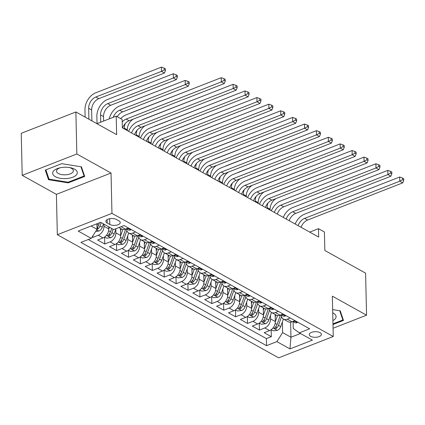 <?xml version="1.0" encoding="UTF-8"?>
<svg xmlns="http://www.w3.org/2000/svg" width="425" height="425" viewBox="0 0 425 425"><rect width="100%" height="100%" fill="white"/><g stroke="black" fill="none" stroke-linecap="round" stroke-linejoin="round"><path stroke-width="0.64" d="M320.052 332.647A6.067 2.805 178.7 0 0 313.278 331.882A6.067 2.805 178.7 0 0 309.257 334.629A6.067 2.805 178.7 0 0 310.601 336.34A6.067 2.805 178.7 0 0 317.374 337.099A6.067 2.805 178.7 0 0 321.396 334.353A6.067 2.805 178.7 0 0 320.052 332.647M57.327 234.712L278.63 357.845L333.258 336.499L111.956 213.366L57.327 234.712L56.408 194.363L111.042 173.023L76.835 153.988L22.206 175.334L56.408 194.363M22.206 175.334L21.25 133.307L75.884 111.961L116.631 134.635L116.211 116.142L96.932 123.675M333.072 328.265L366.552 315.185L365.601 273.158L324.849 250.484L324.429 231.992L318.479 228.682L309.713 232.103M76.835 153.988L75.884 111.961M92.145 236.975L92.857 237.373L92.825 235.912M108.71 226.807L108.757 228.884A7.586 5.281 119.1 0 1 103.004 237.915L97.617 240.019L104.757 243.992L104.598 237.038M120.498 228.432L120.657 235.503A7.586 5.281 -60.9 0 1 114.904 244.534L109.512 246.638L116.652 250.612L116.493 243.658L118.559 244.784L122.698 244.29A5.026 3.501 -60.9 0 0 126.066 240.502L128.738 233.017M132.393 235.052L132.552 242.123A7.586 5.281 -60.9 0 1 126.799 251.154L121.412 253.258L128.552 257.231L128.393 250.277L130.454 251.403L134.597 250.915A5.026 3.501 -60.9 0 0 137.966 247.122L140.638 239.636A7.586 5.281 119.1 0 1 138.438 235.593M144.293 241.671L144.452 248.742A7.586 5.281 -60.9 0 1 138.699 257.773L133.312 259.877L140.447 263.851L140.292 256.897L142.354 258.023L146.498 257.534A5.026 3.501 -60.9 0 0 149.86 253.741L152.538 246.256A7.586 5.281 119.1 0 1 150.338 242.213M156.193 248.29L156.352 255.361A7.586 5.281 -60.9 0 1 150.599 264.392L145.207 266.502L152.347 270.47L152.187 263.521M168.087 254.91L168.247 261.981A7.586 5.281 -60.9 0 1 162.493 271.012L157.107 273.121L164.247 277.089L164.087 270.141M179.988 261.534L180.147 268.6A7.586 5.281 -60.9 0 1 174.393 277.631L169.007 279.74L176.141 283.709L175.987 276.76M191.882 268.154L192.047 275.219A7.586 5.281 -60.9 0 1 186.293 284.256L180.901 286.36L188.041 290.333L187.882 283.379M203.782 274.773L203.942 281.839A7.586 5.281 -60.9 0 1 198.188 290.875L192.801 292.979L199.941 296.953L199.782 289.999M215.682 281.392L215.842 288.463A7.586 5.281 -60.9 0 1 210.088 297.495L204.696 299.598L211.836 303.572L211.677 296.618M227.577 288.012L227.742 295.083A7.586 5.281 -60.9 0 1 221.983 304.114L216.596 306.218L223.736 310.192L223.577 303.237M239.477 294.631L239.636 301.702A7.586 5.281 -60.9 0 1 233.883 310.733L228.496 312.837L235.631 316.811L235.477 309.857M251.377 301.251L251.536 308.322A7.586 5.281 -60.9 0 1 245.783 317.353L240.391 319.457L247.531 323.43L247.371 316.476M263.272 307.87L263.431 314.941A7.586 5.281 -60.9 0 1 257.678 323.972L252.291 326.076L259.431 330.05L259.271 323.096M116.211 116.142L122.161 119.452L122.352 127.856L318.67 237.086L318.479 228.682M107.174 223.013L109.793 224.469A5.881 2.72 178.7 0 0 116.354 225.208A5.881 2.72 178.7 0 0 120.248 222.546A5.881 2.72 178.7 0 0 118.947 220.894L116.328 219.438A5.881 2.72 178.7 0 0 109.767 218.7A5.881 2.72 178.7 0 0 105.873 221.356A5.881 2.72 178.7 0 0 107.174 223.013L107.1 219.645M293.107 321.651L293.261 328.44L299.322 332.855L309.655 328.817L124.047 225.548L113.709 229.585L100.624 222.307L78.179 231.072L91.269 238.356L80.931 242.393L266.539 345.663L276.877 341.626L282.63 332.594L290.96 337.227L300.486 333.503M299.322 332.855L312.407 340.138L289.967 348.909L276.877 341.626M270.491 315.329L270.571 318.915A7.586 5.281 119.1 0 1 264.817 327.946L259.431 330.05M275.172 314.489L275.331 321.56L270.571 318.915M258.591 308.709L258.676 312.295A7.586 5.281 119.1 0 1 252.923 321.327L247.531 323.43M246.697 302.09L246.776 305.671A7.586 5.281 119.1 0 1 241.023 314.707L235.631 316.811M234.797 295.465L234.876 299.051A7.586 5.281 119.1 0 1 229.123 308.082L223.736 310.192M222.897 288.846L222.982 292.432A7.586 5.281 119.1 0 1 217.228 301.463L211.836 303.572M211.002 282.227L211.082 285.812A7.586 5.281 119.1 0 1 205.328 294.844L199.941 296.953M199.102 275.607L199.182 279.193A7.586 5.281 119.1 0 1 193.428 288.224L188.041 290.333M187.202 268.988L187.287 272.574A7.586 5.281 119.1 0 1 181.533 281.605L176.141 283.709M175.307 262.368L175.387 265.954A7.586 5.281 119.1 0 1 169.633 274.986L164.247 277.089M163.407 255.749L163.492 259.335A7.586 5.281 119.1 0 1 157.739 268.366L152.347 270.47M151.512 249.13L151.592 252.716A7.586 5.281 119.1 0 1 145.839 261.747L140.447 263.851M139.613 242.51L139.692 246.096A7.586 5.281 119.1 0 1 133.939 255.127L128.552 257.231M127.713 235.886L127.797 239.472A7.586 5.281 119.1 0 1 122.044 248.508L116.652 250.612M115.818 229.266L115.897 232.852A7.586 5.281 119.1 0 1 110.144 241.883L104.757 243.992M103.955 224.156L103.998 226.233A7.586 5.281 119.1 0 1 98.244 235.264L92.857 237.373M88.294 239.519L266.379 338.603L271.325 336.669L271.171 329.72M275.331 321.56A7.586 5.281 -60.9 0 1 269.577 330.592L264.191 332.701L271.325 336.669M128.424 227.981L125.449 229.144A7.586 5.281 119.1 0 1 121.608 229.048L118.915 227.55M135.564 231.954L132.589 233.118A7.586 5.281 119.1 0 1 128.748 233.022A7.586 5.281 119.1 0 1 126.538 228.974M128.748 233.022L133.503 235.668A7.586 5.281 -60.9 0 0 137.344 235.763L140.319 234.605M147.459 238.574L144.484 239.737A7.586 5.281 119.1 0 1 140.643 239.642L145.403 242.292A7.586 5.281 -60.9 0 0 149.244 242.383L152.219 241.225M159.359 245.193L156.384 246.357A7.586 5.281 119.1 0 1 152.543 246.261L157.303 248.912A7.586 5.281 -60.9 0 0 161.144 249.008L164.119 247.844M171.254 251.812L168.279 252.976A7.586 5.281 119.1 0 1 164.438 252.88A7.586 5.281 119.1 0 1 162.233 248.832M164.438 252.88L169.198 255.531A7.586 5.281 -60.9 0 0 173.039 255.627L176.014 254.463M183.154 258.437L180.179 259.595A7.586 5.281 119.1 0 1 176.338 259.5A7.586 5.281 119.1 0 1 174.133 255.452M176.338 259.5L181.098 262.151A7.586 5.281 -60.9 0 0 184.939 262.246L187.914 261.083M195.054 265.057L192.079 266.215A7.586 5.281 119.1 0 1 188.238 266.124A7.586 5.281 119.1 0 1 186.028 262.076M188.238 266.124L192.998 268.77A7.586 5.281 -60.9 0 0 196.839 268.866L199.814 267.702M206.948 271.676L203.973 272.839A7.586 5.281 119.1 0 1 200.133 272.744A7.586 5.281 119.1 0 1 197.928 268.696M187.898 283.369L189.943 284.506L194.087 284.012A5.026 3.501 -60.9 0 0 197.455 280.224L200.127 272.738L204.893 275.389A7.586 5.281 -60.9 0 0 208.733 275.485L211.708 274.322M218.848 278.295L215.873 279.459A7.586 5.281 119.1 0 1 212.032 279.363A7.586 5.281 119.1 0 1 209.828 275.315M199.798 289.988L201.843 291.125L205.987 290.631A5.026 3.501 -60.9 0 0 209.35 286.843L212.027 279.358L216.792 282.009A7.586 5.281 -60.9 0 0 220.633 282.104L223.608 280.941M230.748 284.915L227.773 286.078A7.586 5.281 119.1 0 1 223.933 285.983A7.586 5.281 119.1 0 1 221.722 281.934M211.698 296.608L213.743 297.744L217.882 297.25A5.026 3.501 -60.9 0 0 221.25 293.462L223.922 285.977L228.687 288.628A7.586 5.281 -60.9 0 0 232.528 288.724L235.503 287.56M242.643 291.534L239.668 292.697A7.586 5.281 119.1 0 1 235.827 292.602A7.586 5.281 119.1 0 1 233.623 288.554M235.827 292.602L240.587 295.248A7.586 5.281 -60.9 0 0 244.428 295.343L247.403 294.185M254.543 298.153L251.568 299.317A7.586 5.281 119.1 0 1 247.727 299.221A7.586 5.281 119.1 0 1 245.523 295.173M235.492 309.846L237.538 310.983L241.682 310.494A5.026 3.501 -60.9 0 0 245.044 306.701L247.722 299.216L252.487 301.867A7.586 5.281 -60.9 0 0 256.328 301.962L259.303 300.804M266.438 304.773L263.468 305.936A7.586 5.281 119.1 0 1 259.622 305.841A7.586 5.281 119.1 0 1 257.417 301.793M247.393 316.466L249.433 317.603L253.576 317.114A5.026 3.501 -60.9 0 0 256.944 313.321L259.617 305.835L264.382 308.492A7.586 5.281 -60.9 0 0 268.223 308.582L271.198 307.424M278.338 311.392L275.363 312.556A7.586 5.281 119.1 0 1 271.522 312.46A7.586 5.281 119.1 0 1 269.317 308.412M259.287 323.085L261.332 324.222L265.476 323.733A5.026 3.501 -60.9 0 0 268.844 319.94L271.517 312.46L276.282 315.111A7.586 5.281 -60.9 0 0 280.123 315.207L283.098 314.043M290.238 318.012L287.263 319.175A7.586 5.281 119.1 0 1 283.422 319.079A7.586 5.281 119.1 0 1 281.212 315.031M271.187 329.704L273.233 330.847L277.376 330.353A5.026 3.501 -60.9 0 0 280.739 326.559L283.411 319.079L288.182 321.73A7.586 5.281 -60.9 0 0 292.023 321.826L294.998 320.663M91.099 226.026L97.022 229.325L91.269 238.356M96.895 223.762L97.022 229.325M111.042 173.023L111.956 213.366M366.552 315.185L332.345 296.151L333.258 336.499M290.615 322.182L290.96 337.227L289.967 348.909M282.386 321.948L282.63 332.594M266.379 338.603L266.539 345.663M48.535 179.695L68.244 182.867L84.697 176.439L81.441 166.839L61.731 163.662L45.278 170.09L48.535 179.695L48.487 177.528M332.987 324.525L343.474 320.423L340.223 310.824L332.653 309.602M68.228 182.197L68.244 182.867M122.219 121.943A9.483 6.603 119.1 0 1 126.145 119.085L221.308 81.908L221.212 77.706L126.05 114.883A14.227 9.902 -60.9 0 0 120.663 118.618M122.607 127.999A9.483 6.603 119.1 0 1 129.12 120.743L224.283 83.56L221.308 81.908L224.092 80.394L225.282 81.053L225.239 79.374L224.049 78.71L224.092 80.394M224.049 78.71L221.212 77.706M224.283 83.56L225.282 81.053M95.673 231.439L98.903 231.051A5.026 3.501 -60.9 0 0 102.271 227.263L103.477 223.89M91.88 120.865L91.635 109.948A9.483 6.603 119.1 0 1 98.823 98.658L164.459 73.015L161.484 71.358L161.388 67.155L95.758 92.799A14.227 9.902 -60.9 0 0 84.968 109.735L85.133 117.109M96.942 229.447L97.745 229.155A5.026 3.501 -60.9 0 0 100.008 226.004L101.214 222.631M99.455 222.758L98.584 225.208A5.026 3.501 119.1 0 1 96.985 227.773M88.905 119.207L88.66 108.29A9.483 6.603 119.1 0 1 95.848 97.001L161.484 71.358L164.268 69.843L165.458 70.507L165.415 68.823L164.225 68.165L164.268 69.843M164.225 68.165L161.388 67.155M164.459 73.015L165.458 70.507M74.577 169.182A12.33 5.7 178.7 0 0 70.141 167.663A12.33 5.7 178.7 0 0 59.585 167.902A12.33 5.7 178.7 0 0 55.383 176.678A12.33 5.7 178.7 0 0 72.712 177.236A12.33 5.7 178.7 0 0 74.577 169.182M60.509 167.694A8.442 3.905 178.7 0 0 56.498 171.132A8.442 3.905 178.7 0 0 58.363 173.506A8.442 3.905 178.7 0 0 67.782 174.563A8.442 3.905 178.7 0 0 73.371 170.749A8.442 3.905 178.7 0 0 71.506 168.374A8.442 3.905 178.7 0 0 69.211 167.498M80.941 166.759L84.076 176.008L68.133 182.235L49.04 179.159L45.884 169.857M84.038 174.51L84.076 176.008M342.821 318.495L342.858 319.988L332.972 323.85M339.724 310.744L342.858 319.988M332.897 320.578A12.33 5.7 178.7 0 0 332.722 312.837M131.065 229.452L130.587 229.941A5.026 3.501 119.1 0 1 128.116 229.851L126.273 228.825M126.337 228.799A5.026 3.501 -60.9 0 0 127.213 228.91L127.617 228.756L127.415 228.379M131.532 132.967A9.483 6.603 119.1 0 1 138.04 125.704L233.203 88.527L233.107 84.325L137.944 121.502A14.227 9.902 -60.9 0 0 128.594 131.33M134.507 134.619A9.483 6.603 119.1 0 1 141.015 127.362L236.178 90.18L233.203 88.527L235.987 87.013L237.177 87.672L237.139 85.993L235.949 85.329L235.987 87.013M235.949 85.329L233.107 84.325M236.178 90.18L237.177 87.672M142.959 236.072L142.487 236.56A5.026 3.501 119.1 0 1 140.016 236.47L138.167 235.445M138.237 235.418A5.026 3.501 -60.9 0 0 139.113 235.53L139.512 235.376L139.315 234.998M143.432 139.586A9.483 6.603 119.1 0 1 149.94 132.329L245.103 95.147L245.007 90.945L149.844 128.122A14.227 9.902 -60.9 0 0 140.489 137.95M146.407 141.238A9.483 6.603 119.1 0 1 152.915 133.981L248.078 96.804L245.103 95.147L247.887 93.633L249.077 94.297L249.039 92.613L247.849 91.954L247.887 93.633M247.849 91.954L245.007 90.945M248.078 96.804L249.077 94.297M154.859 242.691L154.381 243.18A5.026 3.501 119.1 0 1 151.911 243.089L150.067 242.064M150.131 242.038A5.026 3.501 -60.9 0 0 151.013 242.149L151.412 241.995L151.21 241.618M155.327 146.205A9.483 6.603 119.1 0 1 161.84 138.948L257.003 101.766L256.907 97.564L161.744 134.746A14.227 9.902 -60.9 0 0 152.389 144.569M158.302 147.857A9.483 6.603 119.1 0 1 164.815 140.601L259.978 103.424L257.003 101.766L259.787 100.252L260.971 100.916L260.934 99.232L259.744 98.573L259.787 100.252M259.744 98.573L256.907 97.564M259.978 103.424L260.971 100.916M166.759 249.31L166.281 249.804A5.026 3.501 119.1 0 1 163.811 249.709L161.962 248.683M162.031 248.657A5.026 3.501 -60.9 0 0 162.908 248.768L163.306 248.62L163.11 248.237M167.227 152.825A9.483 6.603 119.1 0 1 173.735 145.568L268.898 108.386L268.802 104.183L173.639 141.366A14.227 9.902 -60.9 0 0 164.289 151.188M170.202 154.482A9.483 6.603 119.1 0 1 176.71 147.22L271.873 110.043L268.898 108.386L271.681 106.872L272.871 107.536L272.834 105.852L271.644 105.193L271.681 106.872M271.644 105.193L268.802 104.183M271.873 110.043L272.871 107.536M104.614 237.028L106.659 238.165L110.803 237.671A5.026 3.501 -60.9 0 0 114.166 233.883L116.025 228.682M108.763 229.054L109.422 227.2M103.631 121.056L103.53 116.567A9.483 6.603 119.1 0 1 110.723 105.278L176.354 79.634L173.379 77.977L173.283 73.775L107.652 99.418A14.227 9.902 -60.9 0 0 96.863 116.354L97.033 123.638M111.685 228.459L110.479 231.832A5.026 3.501 119.1 0 1 108.216 234.982L107.796 235.577L108.131 235.96L109.645 235.774A5.026 3.501 -60.9 0 0 111.908 232.624L113.114 229.25M100.72 122.193L100.555 114.909A9.483 6.603 119.1 0 1 107.748 103.62L173.379 77.977L176.163 76.463L177.352 77.127L177.315 75.448L176.125 74.784L176.163 76.463M176.125 74.784L173.283 73.775M176.354 79.634L177.352 77.127M120.657 235.678L122.873 229.479M120.551 230.807L121.247 228.852M125.742 229.032L122.379 238.452A5.026 3.501 119.1 0 1 120.116 241.602L119.696 242.197L120.025 242.579L121.539 242.393A5.026 3.501 -60.9 0 0 123.808 239.243L126.868 230.674M113.204 117.316A9.483 6.603 119.1 0 1 119.648 110.24L185.279 84.602L185.183 80.394L119.552 106.037A14.227 9.902 -60.9 0 0 109.214 118.878M117.257 116.721A9.483 6.603 119.1 0 1 122.623 111.897L188.254 86.254L185.279 84.602L188.062 83.088L189.252 83.746L189.215 82.067L188.025 81.403L188.062 83.088M188.025 81.403L185.183 80.394M188.254 86.254L189.252 83.746M132.558 242.298L134.768 236.098M132.446 237.426L133.147 235.471M137.642 235.652L134.273 245.071A5.026 3.501 119.1 0 1 132.01 248.221L131.591 248.816L131.925 249.199L133.439 249.013A5.026 3.501 -60.9 0 0 135.702 245.863L138.768 237.293M124.371 128.982L124.355 128.153A9.483 6.603 119.1 0 1 125.269 123.51M127.346 130.634L127.325 129.806A9.483 6.603 119.1 0 1 133.307 119.106M197.083 87.13L131.447 112.657A14.227 9.902 -60.9 0 0 129.965 113.353M144.452 248.917L146.667 242.723M144.346 244.046L145.042 242.091M149.536 242.271L146.173 251.69A5.026 3.501 119.1 0 1 143.91 254.841L143.491 255.436L143.82 255.818L145.339 255.632A5.026 3.501 -60.9 0 0 147.602 252.482L150.663 243.913M136.271 135.602L136.25 134.773A9.483 6.603 119.1 0 1 137.163 130.135M139.246 137.254L139.225 136.425A9.483 6.603 119.1 0 1 145.207 125.726M208.983 93.75L143.347 119.276A14.227 9.902 -60.9 0 0 141.86 119.972M178.654 255.93L178.181 256.424A5.026 3.501 119.1 0 1 175.711 256.333L173.862 255.303M173.931 255.276A5.026 3.501 -60.9 0 0 174.808 255.388L175.206 255.239L175.01 254.857M179.127 159.444A9.483 6.603 119.1 0 1 185.635 152.187L280.797 115.005L280.702 110.803L185.539 147.985A14.227 9.902 -60.9 0 0 176.184 157.808M182.102 161.102A9.483 6.603 119.1 0 1 188.61 153.839L283.772 116.662L280.797 115.005L283.581 113.491L284.771 114.155L284.734 112.471L283.544 111.812L283.581 113.491M283.544 111.812L280.702 110.803M283.772 116.662L284.771 114.155M152.203 263.505L154.248 264.642L158.392 264.153A5.026 3.501 -60.9 0 0 161.76 260.36L164.433 252.88M156.352 255.537L158.567 249.342M156.246 250.665L156.942 248.71M161.436 248.891L158.073 258.31A5.026 3.501 119.1 0 1 155.81 261.46L155.391 262.055L155.72 262.438L157.234 262.257A5.026 3.501 -60.9 0 0 159.497 259.107L162.562 250.532M148.166 142.221L148.15 141.392A9.483 6.603 119.1 0 1 149.063 136.754M151.141 143.873L151.125 143.044A9.483 6.603 119.1 0 1 157.107 132.345M220.878 100.369L155.247 125.901A14.227 9.902 -60.9 0 0 153.76 126.597M190.554 262.554L190.076 263.043A5.026 3.501 119.1 0 1 187.606 262.953L185.762 261.922M185.826 261.896A5.026 3.501 -60.9 0 0 186.702 262.007L187.106 261.858L186.904 261.476M191.022 166.063A9.483 6.603 119.1 0 1 197.535 158.807L292.692 121.624L292.602 117.422L197.439 154.604A14.227 9.902 -60.9 0 0 188.084 164.427M193.997 167.721A9.483 6.603 119.1 0 1 200.504 160.459L295.667 123.282L292.692 121.624L295.476 120.11L296.666 120.774L296.629 119.096L295.439 118.432L295.476 120.11M295.439 118.432L292.602 117.422M295.667 123.282L296.666 120.774M164.103 270.125L166.148 271.267L170.292 270.773A5.026 3.501 -60.9 0 0 173.66 266.98L176.333 259.5M168.252 262.156L170.462 255.962M168.141 257.284L168.842 255.329M173.336 255.51L169.968 264.929A5.026 3.501 119.1 0 1 167.705 268.079L167.285 268.674L167.62 269.057L169.134 268.876A5.026 3.501 -60.9 0 0 171.397 265.726L174.457 257.152M160.066 148.84L160.044 148.012A9.483 6.603 119.1 0 1 160.958 143.374M163.041 150.492L163.019 149.664A9.483 6.603 119.1 0 1 169.001 138.964M232.778 106.988L167.142 132.52A14.227 9.902 -60.9 0 0 165.66 133.216M202.454 269.174L201.976 269.663A5.026 3.501 119.1 0 1 199.506 269.572L197.657 268.542M197.726 268.515A5.026 3.501 -60.9 0 0 198.602 268.632L199.001 268.478L198.804 268.095M202.922 172.683A9.483 6.603 119.1 0 1 209.429 165.426L304.592 128.249L304.497 124.042L209.334 161.224A14.227 9.902 -60.9 0 0 199.978 171.047M205.897 174.34A9.483 6.603 119.1 0 1 212.404 167.083L307.567 129.901L304.592 128.249L307.376 126.73L308.566 127.394L308.529 125.715L307.339 125.051L307.376 126.73M307.339 125.051L304.497 124.042M307.567 129.901L308.566 127.394M176.003 276.744L178.048 277.886L182.192 277.392A5.026 3.501 -60.9 0 0 185.555 273.604L188.227 266.119M180.147 268.775L182.362 262.581M180.041 263.904L180.737 261.949M185.231 262.129L181.868 271.548A5.026 3.501 119.1 0 1 179.605 274.699L179.185 275.299L179.515 275.676L181.034 275.496A5.026 3.501 -60.9 0 0 183.297 272.345L186.357 263.771M171.966 155.46L171.944 154.631A9.483 6.603 119.1 0 1 172.858 149.993M174.941 157.117L174.919 156.288A9.483 6.603 119.1 0 1 180.901 145.584M244.678 113.613L179.042 139.14A14.227 9.902 -60.9 0 0 177.554 139.836M214.349 275.793L213.876 276.282A5.026 3.501 119.1 0 1 211.4 276.192L209.557 275.166M209.626 275.14A5.026 3.501 -60.9 0 0 210.502 275.251L210.901 275.097L210.704 274.715M214.822 179.302A9.483 6.603 119.1 0 1 221.329 172.045L316.492 134.868L316.397 130.666L221.234 167.843A14.227 9.902 -60.9 0 0 211.878 177.666M217.791 180.96A9.483 6.603 119.1 0 1 224.304 173.703L319.467 136.521L316.492 134.868L319.276 133.354L320.466 134.013L320.423 132.334L319.233 131.67L319.276 133.354M319.233 131.67L316.397 130.666M319.467 136.521L320.466 134.013M192.047 275.395L194.262 269.2M191.941 270.523L192.637 268.568M197.131 268.749L193.768 278.168A5.026 3.501 119.1 0 1 191.5 281.318L191.08 281.918L191.415 282.296L192.929 282.115A5.026 3.501 -60.9 0 0 195.192 278.965L198.257 270.39M183.86 162.079L183.844 161.25A9.483 6.603 119.1 0 1 184.758 156.613M186.835 163.737L186.819 162.908A9.483 6.603 119.1 0 1 192.796 152.203M256.572 120.233L190.942 145.759A14.227 9.902 -60.9 0 0 189.454 146.455M226.249 282.413L225.771 282.901A5.026 3.501 119.1 0 1 223.3 282.811L221.457 281.786M221.521 281.759A5.026 3.501 -60.9 0 0 222.397 281.871L222.801 281.717L222.599 281.334M226.716 185.927A9.483 6.603 119.1 0 1 233.224 178.665L328.387 141.488L328.291 137.286L233.128 174.462A14.227 9.902 -60.9 0 0 223.778 184.291M229.691 187.579A9.483 6.603 119.1 0 1 236.199 180.322L331.362 143.14L328.387 141.488L331.171 139.974L332.361 140.633L332.323 138.954L331.133 138.29L331.171 139.974M331.133 138.29L328.291 137.286M331.362 143.14L332.361 140.633M203.947 282.014L206.157 275.82M203.835 277.142L204.537 275.188M209.031 275.368L205.663 284.787A5.026 3.501 119.1 0 1 203.4 287.938L202.98 288.538L203.315 288.92L204.829 288.734A5.026 3.501 -60.9 0 0 207.092 285.584L210.152 277.01M195.76 168.698L195.739 167.87A9.483 6.603 119.1 0 1 196.653 163.232M198.735 170.356L198.714 169.527A9.483 6.603 119.1 0 1 204.696 158.822M268.473 126.852L202.837 152.378A14.227 9.902 -60.9 0 0 201.349 153.074M238.143 289.032L237.671 289.521A5.026 3.501 119.1 0 1 235.2 289.43L233.352 288.405M233.421 288.378A5.026 3.501 -60.9 0 0 234.297 288.49L234.696 288.336L234.499 287.953M238.616 192.546A9.483 6.603 119.1 0 1 245.124 185.284L340.287 148.107L340.191 143.905L245.028 181.082A14.227 9.902 -60.9 0 0 235.673 190.91M241.591 194.198A9.483 6.603 119.1 0 1 248.099 186.942L343.262 149.759L340.287 148.107L343.071 146.593L344.261 147.252L344.223 145.573L343.033 144.909L343.071 146.593M343.033 144.909L340.191 143.905M343.262 149.759L344.261 147.252M215.842 288.633L218.057 282.439M215.735 283.762L216.431 281.812M220.926 281.987L217.563 291.412A5.026 3.501 119.1 0 1 215.3 294.562L214.88 295.157L215.209 295.54L216.723 295.354A5.026 3.501 -60.9 0 0 218.992 292.203L222.052 283.634M207.66 175.318L207.639 174.489A9.483 6.603 119.1 0 1 208.553 169.851M210.63 176.975L210.614 176.147A9.483 6.603 119.1 0 1 216.596 165.442M280.367 133.471L214.737 158.998A14.227 9.902 -60.9 0 0 213.249 159.694M250.043 295.651L249.565 296.14A5.026 3.501 119.1 0 1 247.095 296.05L245.252 295.024M245.321 294.998A5.026 3.501 -60.9 0 0 246.197 295.109L246.596 294.955L246.394 294.578M250.511 199.166A9.483 6.603 119.1 0 1 257.024 191.903L352.187 154.727L352.091 150.524L256.928 187.701A14.227 9.902 -60.9 0 0 247.573 197.529M253.486 200.818A9.483 6.603 119.1 0 1 259.999 193.561L355.162 156.379L352.187 154.727L354.971 153.212L356.155 153.877L356.118 152.192L354.928 151.528L354.971 153.212M354.928 151.528L352.091 150.524M355.162 156.379L356.155 153.877M223.593 303.227L225.638 304.364L229.782 303.87A5.026 3.501 -60.9 0 0 233.15 300.082L235.822 292.597M227.742 295.253L229.952 289.058M227.63 290.387L228.331 288.432M232.826 288.612L229.458 298.031A5.026 3.501 119.1 0 1 227.194 301.182L226.775 301.777L227.109 302.159L228.623 301.973A5.026 3.501 -60.9 0 0 230.887 298.823L233.952 290.254M219.555 181.937L219.539 181.108A9.483 6.603 119.1 0 1 220.453 176.471M222.53 183.595L222.514 182.766A9.483 6.603 119.1 0 1 228.491 172.067M292.267 140.091L226.631 165.617A14.227 9.902 -60.9 0 0 225.149 166.313M261.943 302.271L261.465 302.759A5.026 3.501 119.1 0 1 258.995 302.669L257.146 301.644M257.215 301.617A5.026 3.501 -60.9 0 0 258.092 301.729L258.49 301.575L258.294 301.197M262.411 205.785A9.483 6.603 119.1 0 1 268.919 198.528L364.082 161.346L363.986 157.144L268.823 194.321A14.227 9.902 -60.9 0 0 259.473 204.149M265.386 207.437A9.483 6.603 119.1 0 1 271.894 200.18L367.057 163.003L364.082 161.346L366.865 159.832L368.055 160.496L368.018 158.812L366.828 158.153L366.865 159.832M366.828 158.153L363.986 157.144M367.057 163.003L368.055 160.496M239.642 301.877L241.852 295.678M239.53 297.006L240.226 295.051M244.72 295.232L241.357 304.651A5.026 3.501 119.1 0 1 239.094 307.801L238.675 308.396L239.004 308.778L240.523 308.592A5.026 3.501 -60.9 0 0 242.787 305.442L245.847 296.873M231.455 188.562L231.434 187.733A9.483 6.603 119.1 0 1 232.347 183.09M234.43 190.214L234.409 189.385A9.483 6.603 119.1 0 1 240.391 178.686M304.167 146.71L238.531 172.237A14.227 9.902 -60.9 0 0 237.044 172.933M251.536 308.497L253.752 302.303M251.43 303.625L252.126 301.67M256.62 301.851L253.258 311.27A5.026 3.501 119.1 0 1 250.994 314.42L250.575 315.015L250.904 315.398L252.418 315.212A5.026 3.501 -60.9 0 0 254.681 312.062L257.747 303.493M243.35 195.181L243.334 194.352A9.483 6.603 119.1 0 1 244.248 189.715M246.325 196.833L246.309 196.005A9.483 6.603 119.1 0 1 252.291 185.305M316.062 153.329L250.431 178.856A14.227 9.902 -60.9 0 0 248.944 179.552M263.436 315.116L265.646 308.922M263.325 310.245L264.026 308.29M268.52 308.47L265.152 317.889A5.026 3.501 119.1 0 1 262.889 321.04L262.469 321.635L262.804 322.017L264.318 321.837A5.026 3.501 -60.9 0 0 266.581 318.681L269.641 310.112M255.25 201.801L255.228 200.972A9.483 6.603 119.1 0 1 256.142 196.334M258.225 203.453L258.203 202.624A9.483 6.603 119.1 0 1 264.185 191.925M327.962 159.949L262.326 185.475A14.227 9.902 -60.9 0 0 260.844 186.171M273.838 308.89L273.365 309.384A5.026 3.501 119.1 0 1 270.895 309.288L269.046 308.263M269.115 308.237A5.026 3.501 -60.9 0 0 269.992 308.348L270.39 308.194L270.194 307.817M274.311 212.404A9.483 6.603 119.1 0 1 280.819 205.148L375.982 167.965L375.886 163.763L280.723 200.945A14.227 9.902 -60.9 0 0 271.368 210.768M277.286 214.057A9.483 6.603 119.1 0 1 283.794 206.8L378.957 169.623L375.982 167.965L378.765 166.451L379.955 167.115L379.918 165.431L378.728 164.773L378.765 166.451M378.728 164.773L375.886 163.763M378.957 169.623L379.955 167.115M285.738 315.509L285.26 316.003A5.026 3.501 119.1 0 1 282.79 315.908L280.946 314.882M281.01 314.856A5.026 3.501 -60.9 0 0 281.887 314.967L282.29 314.819L282.088 314.436M286.206 219.024A9.483 6.603 119.1 0 1 292.719 211.767L387.882 174.585L387.786 170.383L292.623 207.565A14.227 9.902 -60.9 0 0 283.268 217.387M289.181 220.681A9.483 6.603 119.1 0 1 295.688 213.419L390.851 176.242L387.882 174.585L390.66 173.071L391.85 173.735L391.813 172.051L390.623 171.392L390.66 173.071M390.623 171.392L387.786 170.383M390.851 176.242L391.85 173.735M297.638 322.129L297.16 322.623A5.026 3.501 119.1 0 1 294.69 322.533L292.841 321.502M292.91 321.475A5.026 3.501 -60.9 0 0 293.787 321.587L294.185 321.438L293.988 321.056M298.106 225.643A9.483 6.603 119.1 0 1 304.613 218.386L399.776 181.204L399.681 177.002L304.518 214.184A14.227 9.902 -60.9 0 0 295.163 224.007M301.081 227.301A9.483 6.603 119.1 0 1 307.588 220.038L402.751 182.862L399.776 181.204L402.56 179.69L403.75 180.354L403.713 178.67L402.523 178.011L402.56 179.69M402.523 178.011L399.681 177.002M402.751 182.862L403.75 180.354M275.331 321.736L277.546 315.541M275.225 316.864L275.921 314.909M280.415 315.09L277.052 324.509A5.026 3.501 119.1 0 1 274.789 327.659L274.369 328.254L274.699 328.637L276.218 328.456A5.026 3.501 -60.9 0 0 278.481 325.306L281.541 316.731M267.15 208.42L267.128 207.591A9.483 6.603 119.1 0 1 268.042 202.953M270.125 210.072L270.103 209.243A9.483 6.603 119.1 0 1 276.085 198.544M339.862 166.568L274.226 192.1A14.227 9.902 -60.9 0 0 272.738 192.796M263.431 314.941L258.676 312.295M251.536 308.322L246.776 305.671M239.636 301.702L234.876 299.051M227.742 295.083L222.982 292.432M215.842 288.463L211.082 285.812M203.942 281.839L199.182 279.193M192.047 275.219L187.287 272.574M180.147 268.6L175.387 265.954M168.247 261.981L163.492 259.335M156.352 255.361L151.592 252.716M144.452 248.742L139.692 246.096M132.552 242.123L127.797 239.472M120.657 235.503L115.897 232.852M108.757 228.884L103.998 226.233M103.004 237.915L98.244 235.264M269.577 330.592L264.817 327.946M257.678 323.972L252.923 321.327M245.783 317.353L241.023 314.707M233.883 310.733L229.123 308.082M221.983 304.114L217.228 301.463M210.088 297.495L205.328 294.844M198.188 290.875L193.428 288.224M186.293 284.256L181.533 281.605M174.393 277.631L169.633 274.986M162.493 271.012L157.739 268.366M150.599 264.392L145.839 261.747M138.699 257.773L133.939 255.127M126.799 251.154L122.044 248.508M114.904 244.534L110.144 241.883M125.449 229.144L121.072 226.711M137.344 235.763L132.589 233.118M149.244 242.383L144.484 239.737M161.144 249.008L156.384 246.357M173.039 255.627L168.279 252.976M184.939 262.246L180.179 259.595M196.839 268.866L192.079 266.215M208.733 275.485L203.973 272.839M220.633 282.104L215.873 279.459M232.528 288.724L227.773 286.078M244.428 295.343L239.668 292.697M256.328 301.962L251.568 299.317M268.223 308.582L263.468 305.936M280.123 315.207L275.363 312.556M292.023 321.826L287.263 319.175M109.661 218.721L109.793 224.469M126.145 119.085L129.12 120.743M96.666 229.877L98.802 231.067M100.008 226.004L102.271 227.263M96.905 224.278L98.584 225.208M88.66 108.29L91.635 109.948M95.848 97.001L98.823 98.658M97.697 226.918L97.745 229.155M130.629 229.898L127.697 228.268M138.04 125.704L141.015 127.362M127.203 228.459L127.213 228.91M142.529 236.518L139.597 234.887M149.94 132.329L152.915 133.981M139.102 235.078L139.113 235.53M154.429 243.137L151.497 241.506M161.84 138.948L164.815 140.601M151.002 241.697L151.013 242.149M166.324 249.757L163.391 248.126M173.735 145.568L176.71 147.22M162.897 248.317L162.908 248.768M106.42 235.307L110.697 237.687M111.908 232.624L114.166 233.883M108.582 230.775L110.479 231.832M100.555 114.909L103.53 116.567M107.748 103.62L110.723 105.278M109.592 233.538L109.645 235.774M118.32 241.926L122.597 244.306M123.808 239.243L126.066 240.502M120.482 237.394L122.379 238.452M119.648 110.24L122.623 111.897M121.492 240.157L121.539 242.393M130.215 248.545L134.497 250.925M135.702 245.863L137.966 247.122M132.377 244.014L134.273 245.071M124.355 128.153L127.325 129.806M133.392 246.776L133.439 249.013M142.115 255.165L146.391 257.545M147.602 252.482L149.86 253.741M144.277 250.633L146.173 251.69M136.25 134.773L139.225 136.425M145.286 253.396L145.339 255.632M178.224 256.376L175.291 254.745M185.635 152.187L188.61 153.839M174.797 254.942L174.808 255.388M154.015 261.784L158.291 264.164M159.497 259.107L161.76 260.36M156.177 257.252L158.073 258.31M148.15 141.392L151.125 143.044M157.186 260.02L157.234 262.257M190.124 262.995L187.191 261.364M197.535 158.807L200.504 160.459M186.692 261.561L186.702 262.007M165.909 268.403L170.186 270.783M171.397 265.726L173.66 266.98M168.072 263.872L169.968 264.929M160.044 148.012L163.019 149.664M169.081 266.64L169.134 268.876M202.018 269.62L199.086 267.984M209.429 165.426L212.404 167.083M198.592 268.18L198.602 268.632M177.809 275.028L182.086 277.403M183.297 272.345L185.555 273.604M179.972 270.491L181.868 271.548M171.944 154.631L174.919 156.288M180.981 273.259L181.034 275.496M213.918 276.239L210.986 274.603M221.329 172.045L224.304 173.703M210.492 274.8L210.502 275.251M189.709 281.647L193.986 284.027M195.192 278.965L197.455 280.224M191.866 277.116L193.768 278.168M183.844 161.25L186.819 162.908M192.881 279.878L192.929 282.115M225.813 282.859L222.881 281.228M233.224 178.665L236.199 180.322M222.387 281.419L222.397 281.871M201.604 288.267L205.881 290.647M207.092 285.584L209.35 286.843M203.766 283.735L205.663 284.787M195.739 167.87L198.714 169.527M204.776 286.498L204.829 288.734M237.713 289.478L234.781 287.847M245.124 185.284L248.099 186.942M234.287 288.038L234.297 288.49M213.504 294.886L217.781 297.266M218.992 292.203L221.25 293.462M215.666 290.355L217.563 291.412M207.639 174.489L210.614 176.147M216.676 293.117L216.723 295.354M249.613 296.098L246.681 294.467M257.024 191.903L259.999 193.561M246.187 294.658L246.197 295.109M225.399 301.506L229.681 303.886M230.887 298.823L233.15 300.082M227.561 296.974L229.458 298.031M219.539 181.108L222.514 182.766M228.576 299.737L228.623 301.973M261.508 302.717L258.575 301.086M268.919 198.528L271.894 200.18M258.081 301.277L258.092 301.729M237.299 308.125L241.575 310.505M242.787 305.442L245.044 306.701M239.461 303.593L241.357 304.651M231.434 187.733L234.409 189.385M240.47 306.356L240.523 308.592M249.199 314.744L253.475 317.124M254.681 312.062L256.944 313.321M251.361 310.213L253.258 311.27M243.334 194.352L246.309 196.005M252.37 312.975L252.418 315.212M261.093 321.364L265.37 323.744M266.581 318.681L268.844 319.94M263.256 316.832L265.152 317.889M255.228 200.972L258.203 202.624M264.265 319.6L264.318 321.837M273.408 309.336L270.475 307.705M280.819 205.148L283.794 206.8M269.981 307.897L269.992 308.348M285.308 315.956L282.375 314.325M292.719 211.767L295.688 213.419M281.876 314.516L281.887 314.967M297.203 322.575L294.27 320.944M304.613 218.386L307.588 220.038M293.776 321.141L293.787 321.587M272.993 327.983L277.27 330.363M278.481 325.306L280.739 326.559M275.156 323.452L277.052 324.509M267.128 207.591L270.103 209.243M276.165 326.219L276.218 328.456"/></g></svg>
